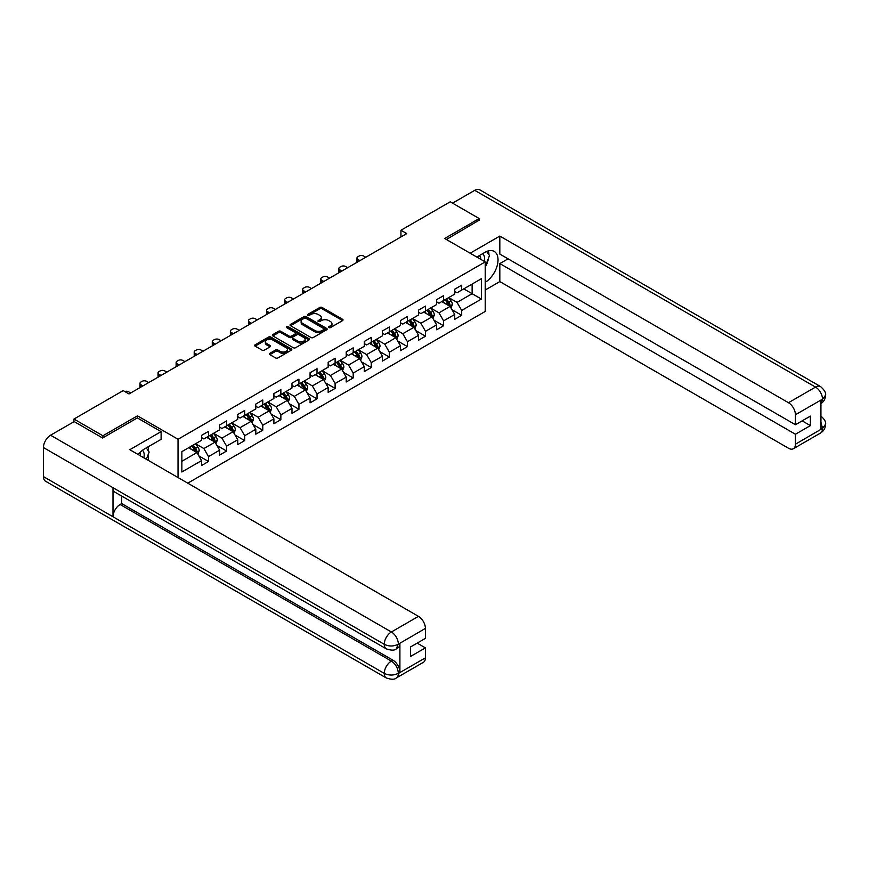 <?xml version="1.0" encoding="UTF-8"?>
<svg xmlns="http://www.w3.org/2000/svg" width="869" height="869" viewBox="0 0 869 869"><rect width="100%" height="100%" fill="white"/><g stroke="black" fill="none" stroke-linecap="round" stroke-linejoin="round"><path stroke-width="1.3" d="M328.884 327.58A1.13 0.652 0 0 0 330.47 327.58L342.56 320.607A1.608 0.934 0 0 0 343.038 319.944A1.608 0.934 0 0 0 342.56 319.292L322.084 307.463A1.608 0.934 0 0 0 319.803 307.463L307.713 314.448A1.13 0.652 0 0 0 309.31 315.36L310.874 314.459A5.149 2.976 0 0 1 318.152 314.459L319.857 315.447A5.149 2.976 0 0 1 321.367 317.543A5.149 2.976 0 0 1 319.857 319.651L318.293 320.552A1.13 0.652 0 0 0 319.89 321.476L321.454 320.574A5.149 2.976 0 0 1 328.732 320.574L330.448 321.552A5.149 2.976 0 0 1 331.947 323.659A5.149 2.976 0 0 1 330.448 325.756L328.884 326.657A1.13 0.652 0 0 0 328.884 327.58L328.884 326.657M269.857 353.314A1.608 0.934 0 0 0 269.379 353.976A1.608 0.934 0 0 0 269.857 354.628L275.603 357.952A1.608 0.934 0 0 0 277.874 357.952L291.3 350.196A1.608 0.934 0 0 0 291.778 349.544A1.608 0.934 0 0 0 291.3 348.882L270.824 337.053A1.608 0.934 0 0 0 268.543 337.053L255.117 344.808A1.608 0.934 0 0 0 254.65 345.471A1.608 0.934 0 0 0 255.117 346.123L262.058 350.131A1.608 0.934 0 0 0 264.339 350.131L270.085 346.818A1.608 0.934 0 0 0 270.552 346.155A1.608 0.934 0 0 0 270.085 345.504L266.642 343.516A4.302 2.488 0 0 1 265.382 341.756A4.302 2.488 0 0 1 268.032 339.464A4.302 2.488 0 0 1 272.725 339.996L286.205 347.785A4.302 2.488 0 0 1 287.476 349.544A4.302 2.488 0 0 1 284.815 351.836A4.302 2.488 0 0 1 280.122 351.293L277.874 350.001A1.608 0.934 0 0 0 275.603 350.001L269.857 353.314L269.857 354.628M137.465 417.978L137.465 415.838L102.922 435.782L73.941 419.054L73.941 421.726M137.465 415.838L178.036 439.258L485.228 261.906L485.228 311.439L187.769 483.164M479.199 220.552L479.199 218.543L444.656 238.486L485.228 261.906M479.199 218.543L450.218 201.804L400.946 230.252L400.946 236.944M73.941 419.054L123.202 390.605L129.003 393.95L406.746 233.598L400.946 230.252M310.983 337.52A1.608 0.934 0 0 0 313.264 337.52L326.69 329.764A1.608 0.934 0 0 0 327.157 329.112A1.608 0.934 0 0 0 326.69 328.449L306.203 316.631A1.608 0.934 0 0 0 303.933 316.631L290.507 324.376A1.608 0.934 0 0 0 290.04 325.039A1.608 0.934 0 0 0 290.507 325.69L310.983 337.52M287.031 327.83A1.13 0.652 0 0 1 288.171 327.982L308.973 339.996L295.569 347.73A1.608 0.934 0 0 1 293.298 347.73L272.812 335.912L278.558 332.621L278.558 331.274L272.812 334.598A1.608 0.934 0 0 0 272.345 335.249A1.608 0.934 0 0 0 272.812 335.912L272.812 334.598M278.558 332.621A1.608 0.934 0 0 1 280.839 332.621L280.839 331.274A1.608 0.934 0 0 0 278.558 331.274M280.839 331.274L289.138 336.075A1.608 0.934 0 0 0 291.419 336.075L295.232 333.87A1.608 0.934 0 0 0 295.699 333.218A1.608 0.934 0 0 0 295.232 332.555L286.585 327.57A1.13 0.652 0 0 1 288.171 326.646L308.995 338.671A1.608 0.934 0 0 1 309.462 339.323A1.608 0.934 0 0 1 308.995 339.985L308.995 338.671M178.036 477.548L178.036 439.258M198.838 455.888L208.517 461.482L208.517 456.594L219.651 450.175L219.651 455.052L226.603 451.044L226.603 446.155L237.737 439.736L237.737 444.613L244.689 440.605L244.689 435.717L255.812 429.286L255.812 434.174L262.775 430.166L262.775 425.278L273.898 418.847L273.898 423.735L280.861 419.716L280.861 414.839L291.984 408.408L291.984 413.296L298.936 409.277L298.936 404.389L310.07 397.969L310.07 402.858L317.022 398.838L317.022 393.95L328.156 387.531L328.156 392.419L335.108 388.4L335.108 383.511L346.231 377.092L346.231 381.969L353.194 377.961L353.194 373.073L364.317 366.653L364.317 371.53L371.269 367.522L371.269 362.634L382.403 356.203L382.403 361.091L389.355 357.072L389.355 352.195L400.49 345.764L400.49 350.652L407.442 346.633L407.442 341.756L418.565 335.325L418.565 340.213L425.528 336.194L425.528 331.306L436.651 324.887L436.651 329.775L443.614 325.756L443.614 320.867L454.737 314.448L454.737 319.336L461.689 315.317L461.689 310.429L481.393 299.055L481.393 278.71L472.128 284.065L472.128 293.7L481.393 299.055M208.517 461.482L201.565 465.502L201.565 460.613L181.86 471.986L181.86 451.641L201.565 440.268L201.565 435.38L208.517 431.361L208.517 436.249L219.651 429.829L219.651 424.941L226.603 420.922L226.603 425.81L237.737 419.39L237.737 414.502L244.689 410.483L244.689 415.371L255.812 408.941L255.812 404.063L262.775 400.044L262.775 404.932L273.898 398.502L273.898 393.614L280.861 389.605L280.861 394.493L291.984 388.063L291.984 383.175L298.936 379.166L298.936 384.044L310.07 377.624L310.07 372.736L317.022 368.717L317.022 373.605L328.156 367.185L328.156 362.297L335.108 358.278L335.108 363.166L346.231 356.746L346.231 351.858L353.194 347.839L353.194 352.727L364.317 346.296L364.317 341.419L371.269 337.4L371.269 342.288L382.403 335.858L382.403 330.98L389.355 326.961L389.355 331.849L400.49 325.419L400.49 320.531L407.442 316.522L407.442 321.4L418.565 314.98L418.565 310.092L425.528 306.084L425.528 310.961L436.651 304.541L436.651 299.653L443.614 295.634L443.614 300.522L454.737 294.102L454.737 289.214L461.689 285.195L461.689 290.083L481.393 278.71M206.67 437.324L215.012 442.136L203.889 448.567L195.536 443.744M201.565 437.585L203.889 438.932L208.517 436.249M203.889 448.567L208.517 456.594M215.012 442.136L219.651 450.175M224.745 426.885L233.098 431.697L221.964 438.128L213.622 433.305M219.651 427.146L221.964 428.482L226.603 425.81M221.964 438.128L226.603 446.155M233.098 431.697L237.737 439.736M242.831 416.436L251.184 421.259L240.05 427.689L231.708 422.866M237.737 416.707L240.05 418.043L244.689 415.371M240.05 427.689L244.689 435.717M251.184 421.259L255.812 429.286M260.917 405.997L269.26 410.82L258.136 417.239L249.794 412.427M255.812 406.268L258.136 407.604L262.775 404.932M258.136 417.239L262.775 425.278M269.26 410.82L273.898 418.847M279.003 395.558L287.346 400.381L276.223 406.801L267.869 401.989M273.898 395.829L276.223 397.166L280.861 394.493M276.223 406.801L280.861 414.839M287.346 400.381L291.984 408.408M297.089 385.119L305.432 389.942L294.298 396.362L285.955 391.539M291.984 385.391L294.298 386.727L298.936 384.044M294.298 396.362L298.936 404.389M305.432 389.942L310.07 397.969M315.165 374.68L323.518 379.492L312.384 385.923L304.041 381.1M310.07 374.941L312.384 376.288L317.022 373.605M312.384 385.923L317.022 393.95M323.518 379.492L328.156 387.531M333.251 364.241L341.593 369.053L330.47 375.484L322.127 370.661M328.156 364.502L330.47 365.849L335.108 363.166M330.47 375.484L335.108 383.511M341.593 369.053L346.231 377.092M351.337 353.802L359.679 358.615L348.556 365.045L340.203 360.222M346.231 354.063L348.556 355.399L353.194 352.727M348.556 365.045L353.194 373.073M359.679 358.615L364.317 366.653M369.423 343.353L377.765 348.176L366.642 354.595L358.289 349.783M364.317 343.624L366.642 344.96L371.269 342.288M366.642 354.595L371.269 362.634M377.765 348.176L382.403 356.203M387.498 332.914L395.851 337.737L384.717 344.157L376.375 339.344M382.403 333.185L384.717 334.522L389.355 331.849M384.717 344.157L389.355 352.195M395.851 337.737L400.49 345.764M405.584 322.475L413.937 327.298L402.803 333.718L394.461 328.906M400.49 322.747L402.803 324.083L407.442 321.4M402.803 333.718L407.442 341.756M413.937 327.298L418.565 335.325M423.67 312.036L432.012 316.859L420.889 323.279L412.536 318.456M418.565 312.308L420.889 313.644L425.528 310.961M420.889 323.279L425.528 331.306M432.012 316.859L436.651 324.887M441.756 301.597L450.099 306.409L438.975 312.84L430.622 308.017M436.651 301.858L438.975 303.205L443.614 300.522M438.975 312.84L443.614 320.867M450.099 306.409L454.737 314.448M463.774 288.877L472.128 293.7L457.051 302.401L448.708 297.578M454.737 291.419L457.051 292.755L461.689 290.083M457.051 302.401L461.689 310.429M102.922 435.782L102.922 437.791M181.86 461.276L196.926 452.575L188.584 447.763M196.926 452.575L201.565 460.613M452.01 309.722L461.689 315.317M433.924 320.172L443.614 325.756M415.849 330.611L425.528 336.194M397.763 341.05L407.442 346.633M379.677 351.489L389.355 357.072M361.591 361.928L371.269 367.522M343.516 372.366L353.194 377.961M325.43 382.805L335.108 388.4M307.344 393.255L317.022 398.838M289.258 403.694L298.936 409.277M271.171 414.133L280.861 419.716M253.096 424.572L262.775 430.166M235.01 435.011L244.689 440.605M216.924 445.449L226.603 451.044M329.329 327.743L330.448 327.092A5.149 2.976 0 0 0 331.947 324.995L331.947 323.659M321.367 317.543L321.367 318.89A5.149 2.976 0 0 1 319.857 320.987L318.749 321.628M342.56 319.292L342.56 320.607L322.084 308.799A1.608 0.934 0 0 0 319.803 308.799L308.169 315.523M326.69 328.449L326.69 329.764L306.203 317.967A1.608 0.934 0 0 0 303.933 317.967L290.528 325.701L290.507 324.376M323.844 329.568A1.13 0.652 0 0 0 323.844 328.645L305.866 318.271A1.13 0.652 0 0 0 304.269 318.271L302.618 319.227A5.149 2.976 0 0 0 301.119 321.324A5.149 2.976 0 0 0 302.618 323.431L314.915 330.524A5.149 2.976 0 0 0 322.193 330.524L323.844 329.568L323.844 330.904A1.13 0.652 0 0 0 324.17 330.448L324.17 329.112M301.119 321.324L301.119 322.66A5.149 2.976 0 0 0 302.618 324.767L302.618 323.431M323.844 330.904L322.193 331.86A5.149 2.976 0 0 1 314.915 331.86L302.618 324.767M280.839 332.621L289.138 337.411A1.608 0.934 0 0 0 291.419 337.411L295.232 335.206A1.608 0.934 0 0 0 295.699 334.554L295.699 333.218M297.763 341.05A4.302 2.488 0 0 0 302.455 341.582A4.302 2.488 0 0 0 305.106 339.29A4.302 2.488 0 0 0 303.846 337.53L299.099 334.793A1.608 0.934 0 0 0 296.818 334.793L293.005 336.987A1.608 0.934 0 0 0 292.538 337.65A1.608 0.934 0 0 0 293.005 338.302L297.763 341.05L297.763 342.386A4.302 2.488 0 0 0 302.455 342.929A4.302 2.488 0 0 0 305.106 340.626L305.106 339.29M292.538 337.65L292.538 338.986A1.608 0.934 0 0 0 293.005 339.649L293.005 338.302M297.763 342.386L293.005 339.649M287.476 349.544L287.476 350.88A4.302 2.488 0 0 1 284.815 353.172A4.302 2.488 0 0 1 280.122 352.64L277.874 351.337A1.608 0.934 0 0 0 275.603 351.337L269.879 354.639M265.382 341.756L265.382 343.092A4.302 2.488 0 0 0 266.642 344.852L266.642 343.516M270.063 346.829L266.642 344.852M291.3 348.882L291.3 350.196L270.824 338.399A1.608 0.934 0 0 0 268.543 338.399L255.138 346.134M451.011 307.995L452.391 304.53A4.345 2.509 -120 0 0 451.011 300.826L448.61 297.632M359.972 260.602L357.919 259.418A3.28 1.89 0 0 1 356.963 258.082A3.28 1.89 0 0 1 357.919 256.746L359.082 256.073A3.28 1.89 0 0 1 363.72 256.073L365.762 257.257M444.45 303.151L442.821 300.978M357.235 262.188A3.28 1.89 180 0 1 356.963 261.428L356.963 258.082M445.026 299.707L447.416 302.901A4.345 2.509 60 0 1 448.654 305.519L450.044 304.715A4.345 2.509 -120 0 0 448.806 302.097L446.416 298.903M445.33 299.533L447.98 303.075A2.216 1.282 60 0 1 448.382 303.748L450.044 304.715M484.163 261.297A10.656 6.148 120 0 0 482.588 253.726M480.774 259.342A7.3 4.215 120 0 0 479.264 255.671A7.3 4.215 120 0 0 479.243 255.66M486.662 251.499L489.508 255.551L485.228 266.598M143.82 457.789A10.656 6.148 120 0 0 142.418 450.348M140.43 455.834A7.3 4.215 120 0 0 139.681 452.836M146.253 447.904L149.164 452.043L146.372 459.256M485.228 282.316A18.445 10.645 120 0 0 497.079 266.055A18.445 10.645 120 0 0 494.211 251.423A18.445 10.645 120 0 0 484.989 252.336L476.82 257.05M485.228 290.018L499.827 281.589L499.827 263.579L795.428 434.239L795.428 444.211L822.661 428.352L820.933 429.156L820.933 400.381L822.498 399.143L795.428 414.763A9.841 5.681 -120 0 0 788.476 402.716L815.535 387.096L474.735 190.333L452.532 203.15M508.061 258.832L499.827 263.579M802.152 420.857L810.386 425.614L810.386 416.11L795.428 424.735L499.827 254.074L499.827 236.075L788.476 402.716M470.151 253.205L499.827 236.075M499.827 281.589L788.476 448.23A9.841 5.681 -120 0 0 793.386 448.719A9.841 5.681 -120 0 0 795.428 444.211M474.735 190.333A10.08 5.822 -60 0 1 479.775 189.833L820.586 386.596A10.08 5.822 -60 0 0 815.535 387.096A9.841 5.681 60 0 1 822.498 399.143M795.428 424.735L795.428 414.763M810.386 425.614L795.428 434.239M479.199 220.15L446.394 239.486M485.228 267.141A18.445 10.645 120 0 0 488.574 257.952M488.878 254.65A18.445 10.645 120 0 0 488.421 250.891M820.933 422.28L822.498 428.254M820.586 415.708C824.54 419.26 826.191 422.106 825.55 424.235L822.682 428.341M820.586 386.596C824.529 390.116 826.191 392.984 825.55 395.199L822.671 399.24M386.347 648.871A10.08 5.822 -60 0 1 384.261 644.32C388.899 646.547 393.527 646.536 398.154 644.266L396.307 648.861C394.656 650.533 391.332 650.544 386.347 648.871L115.088 492.267A10.08 5.822 -60 0 1 113.003 487.715L43.45 447.557A10.08 5.822 -60 0 1 50.576 435.217L74.169 421.595L102.575 437.987L137.345 417.913L161.113 431.632L161.113 439.334L144.645 448.828A18.445 10.645 120 0 0 138.193 454.541M161.113 431.632L129.807 449.707L418.456 616.349A9.841 5.681 60 0 1 425.408 628.396L425.408 638.367L410.45 647.003L410.45 656.508L425.408 647.872L425.408 657.844A9.841 5.681 60 0 1 423.377 662.341L396.307 677.972A9.841 5.681 -120 0 0 398.339 673.475L425.408 657.844M148.067 460.244L151.956 462.482M148.48 460.005L148.48 453.824M148.48 451.065L148.48 446.623M396.307 677.972C394.732 679.645 391.408 679.645 386.347 677.983L45.536 481.22A10.08 5.822 -60 0 1 43.45 476.603L113.003 516.762A10.08 5.822 -60 0 1 120.128 504.487L391.387 661.092L392.951 660.19A9.841 5.681 60 0 1 399.903 672.237L399.903 643.451A9.841 5.681 60 0 1 397.872 647.959L396.307 648.861M43.45 447.557L43.45 476.603M50.576 435.217L391.387 631.98A10.08 5.822 -60 0 0 384.261 644.32L113.003 487.715L113.003 516.762L384.261 673.366C388.888 675.604 393.516 675.604 398.165 673.366L398.339 673.475M425.408 647.872L417.174 643.114M121.693 496.08L121.693 503.575L392.951 660.19M121.693 503.575L120.128 504.487M432.936 318.445L434.315 314.969A4.345 2.509 -120 0 0 432.925 311.265L430.535 308.071M341.886 271.041L339.833 269.857A3.28 1.89 0 0 1 338.877 268.521A3.28 1.89 0 0 1 339.833 267.185L340.996 266.511A3.28 1.89 0 0 1 345.634 266.511L347.687 267.695M426.364 313.59L424.735 311.417M339.149 272.627A3.28 1.89 180 0 1 338.877 271.867L338.877 268.521M426.94 310.146L429.329 313.34A4.345 2.509 60 0 1 430.579 315.958L431.969 315.154A4.345 2.509 -120 0 0 430.72 312.536L428.33 309.342M427.244 309.972L429.894 313.513A2.216 1.282 60 0 1 430.296 314.187L431.969 315.154M414.85 328.884L416.229 325.408A4.345 2.509 -120 0 0 414.839 321.704L412.449 318.51M323.8 281.48L321.747 280.296A3.28 1.89 0 0 1 320.791 278.96A3.28 1.89 0 0 1 321.747 277.624L322.91 276.95A3.28 1.89 0 0 1 327.548 276.95L329.601 278.134M408.278 324.028L406.649 321.856M321.063 283.066A3.28 1.89 180 0 1 320.791 282.306L320.791 278.96M408.854 320.585L411.243 323.779A4.345 2.509 60 0 1 412.493 326.396L413.883 325.593A4.345 2.509 -120 0 0 412.634 322.975L410.244 319.781M409.158 320.411L411.808 323.952A2.216 1.282 60 0 1 412.21 324.626L413.883 325.593M396.764 339.323L398.143 335.847A4.345 2.509 -120 0 0 396.753 332.154L394.363 328.949M305.725 291.919L303.672 290.735A3.28 1.89 0 0 1 302.705 289.399A3.28 1.89 0 0 1 303.672 288.063L304.823 287.389A3.28 1.89 0 0 1 309.462 287.389L311.515 288.573M390.192 334.467L388.573 332.306M302.977 293.505A3.28 1.89 180 0 1 302.705 292.744L302.705 289.399M390.768 331.024L393.168 334.228A4.345 2.509 60 0 1 394.407 336.835L395.797 336.031A4.345 2.509 -120 0 0 394.559 333.424L392.158 330.231M391.072 330.85L393.733 334.402A2.216 1.282 60 0 1 394.135 335.065L395.797 336.031M378.678 349.762L380.057 346.286A4.345 2.509 -120 0 0 378.678 342.592L376.277 339.399M287.639 302.369L285.586 301.185A3.28 1.89 0 0 1 284.63 299.838A3.28 1.89 0 0 1 285.586 298.502L286.748 297.839A3.28 1.89 0 0 1 291.387 297.839L293.429 299.023M372.106 344.906L370.487 342.744M284.902 303.944A3.28 1.89 180 0 1 284.63 303.183L284.63 299.838M372.692 341.474L375.082 344.667A4.345 2.509 60 0 1 376.32 347.274L377.711 346.47A4.345 2.509 -120 0 0 376.473 343.863L374.083 340.67M372.986 341.3L375.647 344.841A2.216 1.282 60 0 1 376.049 345.514L377.711 346.47M360.602 360.2L361.971 356.724A4.345 2.509 -120 0 0 360.592 353.031L358.202 349.838M269.553 312.807L267.5 311.623A3.28 1.89 0 0 1 266.544 310.287A3.28 1.89 0 0 1 267.5 308.94L268.662 308.278A3.28 1.89 0 0 1 273.3 308.278L275.354 309.462M354.031 355.356L352.401 353.183M266.816 314.382A3.28 1.89 180 0 1 266.544 313.633L266.544 310.287M354.606 351.912L356.996 355.106A4.345 2.509 60 0 1 358.245 357.713L359.636 356.909A4.345 2.509 -120 0 0 358.386 354.302L355.997 351.109M354.91 351.739L357.561 355.28A2.216 1.282 60 0 1 357.963 355.953L359.636 356.909M342.516 370.639L343.896 367.174A4.345 2.509 -120 0 0 342.505 363.47L340.116 360.277M251.467 323.246L249.414 322.062A3.28 1.89 0 0 1 248.458 320.726A3.28 1.89 0 0 1 249.414 319.379L250.576 318.717A3.28 1.89 0 0 1 255.214 318.717L257.267 319.901M335.945 365.795L334.315 363.622M248.73 324.821A3.28 1.89 180 0 1 248.458 324.072L248.458 320.726M336.52 362.351L338.91 365.545A4.345 2.509 60 0 1 340.159 368.163L341.55 367.359A4.345 2.509 -120 0 0 340.3 364.741L337.911 361.547M336.824 362.177L339.475 365.719A2.216 1.282 60 0 1 339.877 366.392L341.55 367.359M324.43 381.078L325.81 377.613A4.345 2.509 -120 0 0 324.419 373.909L322.03 370.715M233.381 333.685L231.339 332.501A3.28 1.89 0 0 1 230.372 331.165A3.28 1.89 0 0 1 231.339 329.829L232.49 329.155A3.28 1.89 0 0 1 237.128 329.155L239.181 330.339M317.858 376.234L316.229 374.061M230.643 335.271A3.28 1.89 180 0 1 230.372 334.511L230.372 331.165M318.434 372.79L320.824 375.984A4.345 2.509 60 0 1 322.073 378.602L323.464 377.798A4.345 2.509 -120 0 0 322.225 375.18L319.825 371.986M318.738 372.616L321.389 376.158A2.216 1.282 60 0 1 321.791 376.831L323.464 377.798M306.344 391.528L307.724 388.052A4.345 2.509 -120 0 0 306.344 384.348L303.944 381.154M215.306 344.124L213.253 342.94A3.28 1.89 0 0 1 212.286 341.604A3.28 1.89 0 0 1 213.253 340.268L214.415 339.594A3.28 1.89 0 0 1 219.042 339.594L221.095 340.778M299.772 386.672L298.154 384.5M212.568 345.71A3.28 1.89 180 0 1 212.286 344.95L212.286 341.604M300.348 383.229L302.749 386.423A4.345 2.509 60 0 1 303.987 389.04L305.377 388.237A4.345 2.509 -120 0 0 304.139 385.619L301.749 382.425M300.652 383.055L303.314 386.596A2.216 1.282 60 0 1 303.716 387.27L305.377 388.237M288.258 401.967L289.638 398.491A4.345 2.509 -120 0 0 288.258 394.787L285.868 391.593M197.22 354.563L195.167 353.379A3.28 1.89 0 0 1 194.211 352.043A3.28 1.89 0 0 1 195.167 350.707L196.329 350.033A3.28 1.89 0 0 1 200.967 350.033L203.009 351.217M281.697 397.111L280.068 394.939M194.482 356.149A3.28 1.89 180 0 1 194.211 355.388L194.211 352.043M282.273 393.668L284.663 396.861A4.345 2.509 60 0 1 285.901 399.479L287.291 398.675A4.345 2.509 -120 0 0 286.053 396.058L283.663 392.864M282.577 393.494L285.228 397.035A2.216 1.282 60 0 1 285.629 397.709L287.291 398.675M270.183 412.406L271.562 408.93A4.345 2.509 -120 0 0 270.172 405.236L267.782 402.043M179.133 365.013L177.08 363.829A3.28 1.89 0 0 1 176.125 362.482A3.28 1.89 0 0 1 177.08 361.146L178.243 360.472A3.28 1.89 0 0 1 182.881 360.472L184.934 361.656M263.611 407.55L261.982 405.388M176.396 366.588A3.28 1.89 180 0 1 176.125 365.827L176.125 362.482M264.187 404.118L266.577 407.311A4.345 2.509 60 0 1 267.826 409.918L269.216 409.114A4.345 2.509 -120 0 0 267.967 406.507L265.577 403.314M264.491 403.933L267.141 407.485A2.216 1.282 60 0 1 267.543 408.158L269.216 409.114M252.097 422.845L253.476 419.369A4.345 2.509 -120 0 0 252.086 415.675L249.696 412.482M161.047 375.451L158.994 374.267A3.28 1.89 0 0 1 158.039 372.92A3.28 1.89 0 0 1 158.994 371.584L160.157 370.922A3.28 1.89 0 0 1 164.795 370.922L166.848 372.106M245.525 417.989L243.896 415.827M158.31 377.027A3.28 1.89 180 0 1 158.039 376.266L158.039 372.92M246.101 414.556L248.491 417.75A4.345 2.509 60 0 1 249.74 420.357L251.13 419.553A4.345 2.509 -120 0 0 249.881 416.946L247.491 413.753M246.405 414.383L249.055 417.924A2.216 1.282 60 0 1 249.457 418.597L251.13 419.553M234.011 433.283L235.39 429.807A4.345 2.509 -120 0 0 234 426.114L231.61 422.921M142.972 385.89L140.919 384.706A3.28 1.89 0 0 1 139.952 383.37A3.28 1.89 0 0 1 140.919 382.023L142.071 381.361A3.28 1.89 0 0 1 146.709 381.361L148.762 382.545M227.439 428.439L225.821 426.266M140.235 387.465A3.28 1.89 180 0 1 139.952 386.716L139.952 383.37M228.015 424.995L230.415 428.189A4.345 2.509 60 0 1 231.654 430.796L233.044 429.992A4.345 2.509 -120 0 0 231.806 427.385L229.405 424.191M228.319 424.822L230.98 428.363A2.216 1.282 60 0 1 231.382 429.036L233.044 429.992M215.925 443.722L217.304 440.257A4.345 2.509 -120 0 0 215.925 436.553L213.524 433.359M124.723 391.484A3.28 1.89 0 0 1 128.634 391.8L130.676 392.984M209.353 438.878L207.734 436.705M209.94 435.434L212.329 438.628A4.345 2.509 60 0 1 213.568 441.246L214.958 440.442A4.345 2.509 -120 0 0 213.72 437.824L211.33 434.63M210.233 435.26L212.894 438.802A2.216 1.282 60 0 1 213.296 439.475L214.958 440.442M197.85 454.172L199.229 450.696A4.345 2.509 -120 0 0 197.839 446.992L195.449 443.798M191.278 449.316L189.648 447.144M191.853 445.873L194.243 449.067A4.345 2.509 60 0 1 195.492 451.684L196.883 450.881A4.345 2.509 -120 0 0 195.634 448.263L193.244 445.069M192.158 445.699L194.808 449.24A2.216 1.282 60 0 1 195.21 449.914L196.883 450.881M330.448 327.092L330.448 325.756M318.293 321.476L318.293 320.552M319.857 320.987L319.857 319.651M307.713 315.36L307.713 314.448M319.803 308.799L319.803 307.463M322.084 308.799L322.084 307.463M303.933 317.967L303.933 316.631M306.203 317.967L306.203 316.631M314.915 331.86L314.915 330.524M322.193 331.86L322.193 330.524M289.138 337.411L289.138 336.075M291.419 337.411L291.419 336.075M295.232 335.206L295.232 333.87M288.171 327.982L288.171 326.646M275.603 351.337L275.603 350.001M277.874 351.337L277.874 350.001M280.122 352.64L280.122 351.293M270.085 346.818L270.085 345.504M255.117 346.123L255.117 344.808M268.543 338.399L268.543 337.053M270.824 338.399L270.824 337.053M357.919 259.418L357.919 261.786M449.675 306.17L452.369 304.606M448.806 302.097L451.011 300.826M445.721 303.878L447.416 302.901M825.55 424.268C825.441 428.124 823.747 431.067 820.455 433.088A9.841 5.681 -120 0 0 822.498 428.591M820.933 403.651L822.498 399.479M399.903 672.237L398.176 673.366M425.408 628.396L398.176 644.266M398.339 644.353L399.903 643.451M398.339 644.027A9.841 5.681 60 0 0 391.387 631.98L418.456 616.349M386.347 677.983A10.08 5.822 -60 0 1 384.261 673.366A10.08 5.822 -60 0 1 391.387 661.092C395.569 663.894 397.893 667.913 398.339 673.138M339.833 269.857L339.833 272.225M431.589 316.609L434.283 315.056M430.72 312.536L432.925 311.265M427.635 314.328L429.329 313.34M321.747 280.296L321.747 282.664M413.503 327.048L416.197 325.495M412.634 322.975L414.839 321.704M409.549 324.767L411.243 323.779M303.672 290.735L303.672 293.114M395.417 337.487L398.111 335.934M394.559 333.424L396.753 332.154M391.463 335.206L393.168 334.228M285.586 301.185L285.586 303.553M377.342 347.926L380.035 346.373M376.473 343.863L378.678 342.592M373.377 345.645L375.082 344.667M267.5 311.623L267.5 313.991M359.255 358.365L361.949 356.811M358.386 354.302L360.592 353.031M355.302 356.084L356.996 355.106M249.414 322.062L249.414 324.43M341.169 368.814L343.863 367.25M340.3 364.741L342.505 363.47M337.215 366.522L338.91 365.545M231.339 332.501L231.339 334.869M323.083 379.253L325.777 377.689M322.225 375.18L324.419 373.909M319.129 376.961L320.824 375.984M213.253 342.94L213.253 345.308M304.997 389.692L307.702 388.139M304.139 385.619L306.344 384.348M301.043 387.411L302.749 386.423M195.167 353.379L195.167 355.747M286.922 400.131L289.616 398.578M286.053 396.058L288.258 394.787M282.968 397.85L284.663 396.861M177.08 363.829L177.08 366.197M268.836 410.57L271.53 409.017M267.967 406.507L270.172 405.236M264.882 408.289L266.577 407.311M158.994 374.267L158.994 376.635M250.75 421.009L253.444 419.455M249.881 416.946L252.086 415.675M246.796 418.728L248.491 417.75M140.919 384.706L140.919 387.074M232.664 431.448L235.358 429.894M231.806 427.385L234 426.114M228.71 429.167L230.415 428.189M214.589 441.897L217.283 440.333M213.72 437.824L215.925 436.553M210.624 439.605L212.329 438.628M196.503 452.336L199.197 450.772M195.634 448.263L197.839 446.992M192.549 450.044L194.243 449.067M793.386 448.719L820.455 433.088M825.55 395.232C825.42 399.045 823.725 401.967 820.455 403.976"/></g></svg>
